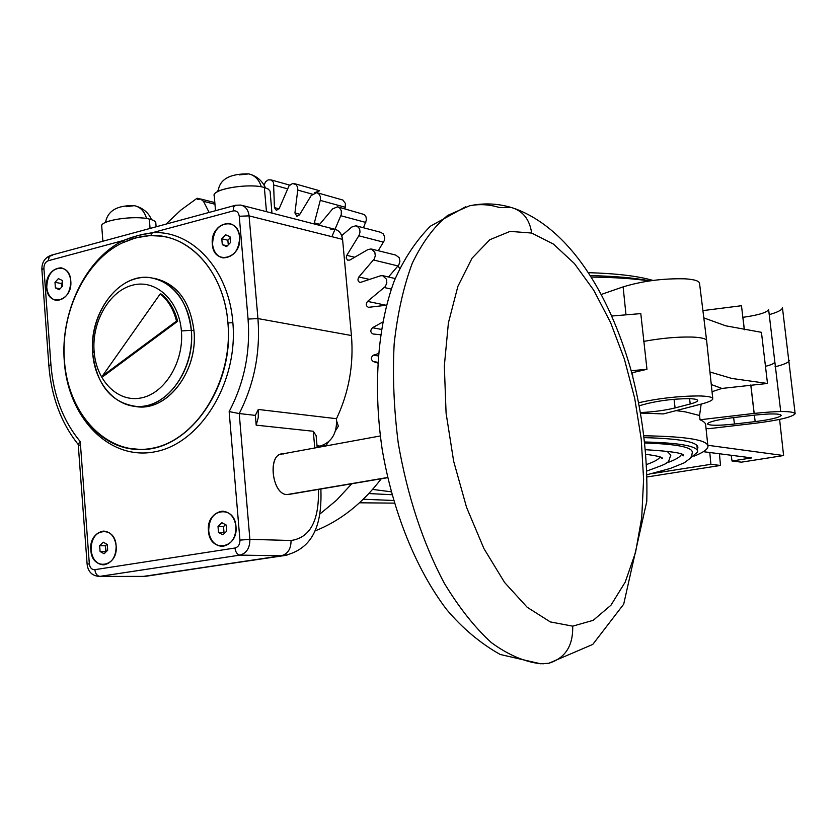<?xml version="1.0" encoding="UTF-8"?>
<svg xmlns="http://www.w3.org/2000/svg" width="837" height="837" viewBox="0 0 837 837"><rect width="100%" height="100%" fill="white"/><g stroke="black" fill="none" stroke-linecap="round" stroke-linejoin="round"><path stroke-width="1.26" d="M62.409 282.362L61.373 283.492L61.645 287.122L61.373 283.492L62.409 282.362M515.079 208.695C569.934 229.233 608.855 293.609 630.659 368.866C642.565 413.154 647.932 457.347 646.771 501.468L623.691 604.199L592.774 644.417L548.769 663.27C565.216 658.259 573.199 645.882 572.696 626.16L593.203 620.322L610.926 605.245L625.197 582.144L635.555 552.42L641.728 517.601L643.601 479.266L641.226 439.017L634.728 398.433L624.371 359.063L610.529 322.444L593.674 290.115L574.402 263.54L553.445 244.101L531.673 233.052L510.099 231.378L489.833 239.706L472.058 258.183L457.902 286.306L448.402 322.873L444.332 365.968L446.079 413.08L453.654 461.239L466.565 507.379L483.943 548.612L504.606 582.5L527.195 607.275L550.317 621.922L572.696 626.16C573.199 645.882 565.216 658.259 548.769 663.27L540.503 663.751C524.454 661.868 508.059 654.816 491.319 642.586C474.694 627.394 458.99 607.536 444.175 583.023C422.675 542.345 407.368 495.766 398.276 443.307C393.871 408.937 392.501 375.771 394.164 343.808C397.544 313.341 403.601 286.442 412.327 263.121C422.361 242.364 434.162 226.461 447.711 215.391L469.442 205.839C479.339 203.809 489.415 204.406 499.668 207.597L510.978 207.398C522.707 210.642 529.601 219.189 531.673 233.052C529.601 219.189 522.707 210.642 510.978 207.398C497.272 203.381 483.43 202.868 469.442 205.839L447.711 215.391C434.162 226.461 422.361 242.364 412.327 263.121C403.601 286.442 397.544 313.341 394.164 343.808C392.501 375.771 393.871 408.937 398.276 443.307C407.368 495.766 422.675 542.345 444.175 583.023C458.99 607.536 474.694 627.394 491.319 642.586C508.059 654.816 524.454 661.868 540.503 663.751L548.769 663.27L540.503 663.751L500.181 654.471C480.323 643.297 462.453 628.284 446.55 609.43C415.633 568.689 392.668 510.957 382.174 449.323C373.093 387.531 377.288 327.047 394.196 281.075C403.685 259.303 415.748 241.004 430.406 226.189L465.675 206.77M317.024 445.797L320.111 446.09L318.133 447.366L319.054 446.247L317.045 446.058L320.111 446.09C331.714 442.365 337.185 433.242 336.505 418.699L258.288 409.46L255.348 415.382L256.185 425.154L313.289 431.264L314.775 447.983L313.289 431.264L256.185 425.154L258.277 417.464L258.288 409.46L255.348 415.382L239.236 413.551C254.249 384.037 260.485 352.377 257.942 318.573L248.066 319.075C250.504 352.168 244.205 383.001 229.15 411.584L239.937 540.116L249.876 539.363L239.236 413.551L255.348 415.382L256.185 425.154L258.277 417.464L258.288 409.46L336.505 418.699C337.185 433.242 331.714 442.365 320.111 446.09L317.024 445.797M227.926 322.956C224.515 276.963 195.576 240.386 161.321 236.16L149.938 235.584L141.788 236.473L131.639 239.047L121.668 243.18C85.081 261.134 60.452 312.661 64.449 360.621C67.431 409.942 100.513 450.222 140.208 449.448C188.409 451.405 234.642 386.778 227.926 322.956L232.864 322.705C229.056 269.681 192.165 230.008 152.365 232.707L150.691 235.563L152.365 232.707L233.178 210.934L152.365 232.707C192.165 230.008 229.056 269.681 232.864 322.705L227.926 322.956C224.253 271.544 188.545 233.021 149.938 235.584L135.604 237.802L121.668 243.18C85.081 261.134 60.452 312.661 64.449 360.621C68.079 415.215 107.963 456.918 152.125 448.276C196.339 440.513 233.178 381.086 227.926 322.956M64.303 361.49C68.027 417.684 109.082 460.685 154.636 451.854C200.231 443.913 238.304 382.655 232.864 322.705C238.304 382.655 200.231 443.913 154.636 451.854C109.082 460.685 68.027 417.684 64.303 361.49L64.303 361.49C60.191 312.117 85.52 259.083 123.217 240.554L137.686 235.563L152.365 232.707L141.871 234.527L131.44 237.446L123.217 240.554L123.133 242.458L123.217 240.554C85.52 259.083 60.191 312.117 64.303 361.49M105.504 222.454C107.711 210.736 117.306 205.138 134.297 205.672C140.323 206.927 144.414 211.217 146.58 218.541C144.414 211.217 140.323 206.927 134.297 205.672L126.209 206.676M218.143 191.37C219.43 179.421 229.641 173.594 248.767 173.887C254.887 175.351 259.072 179.662 261.343 186.839C259.072 179.662 254.887 175.351 248.767 173.887L239.277 174.902M543.516 663.762L542.209 663.72L543.516 663.762M572.696 626.16L550.317 621.922L527.195 607.275L504.606 582.5L483.943 548.612L466.565 507.379L453.654 461.239L446.079 413.08L444.332 365.968L448.402 322.873L457.902 286.306L472.058 258.183L489.833 239.706L510.099 231.378L531.673 233.052L553.445 244.101L574.402 263.54L593.674 290.115L610.529 322.444L624.371 359.063L634.728 398.433L641.226 439.017L643.601 479.266L641.728 517.601L635.555 552.42L625.197 582.144L610.926 605.245L593.203 620.322L572.696 626.16M283.502 453.978C267.495 451.488 271.198 494.636 287.039 494.573L387.615 477.498L287.039 494.573C272.151 494.772 267.202 454.543 282.017 453.999L380.27 435.962M78.228 444.426L80.237 441.57L89.318 563.772L87.121 564.326C88.052 571.849 92.154 575.887 99.415 576.442L239.926 555.109L281.263 555.789C287.834 553.968 291.088 548.873 291.046 540.493C310.067 537.814 319.211 520.781 318.458 489.415C319.211 520.781 310.067 537.814 291.046 540.493L249.876 539.363L239.937 540.116C239.957 544.437 238.304 547.063 234.967 548.015C235.595 552.274 237.248 554.649 239.926 555.109L281.263 555.789L143.127 576.452L99.906 576.379C97.113 575.971 95.418 573.732 94.843 569.673C91.756 569.735 89.915 567.768 89.318 563.772L80.237 441.57C63.162 420.948 53.401 395.326 50.931 364.691L43.922 268.415C43.922 264.471 45.365 261.918 48.253 260.746L123.217 240.554L48.253 260.746L49.352 256.384L52.365 255.264M320.885 489.007C321.9 519.327 316.47 548.863 283.209 555.747L142.646 576.505L99.415 576.442L145.167 576.379L281.263 555.789C287.834 553.968 291.088 548.873 291.046 540.493L249.876 539.363L239.236 413.551L229.15 411.584C244.205 383.001 250.504 352.168 248.066 319.075L239.256 216.26C238.566 212.221 236.547 210.453 233.178 210.934L233.68 207.137L235.657 205.243L233.68 207.137L233.178 210.934C236.547 210.453 238.566 212.221 239.256 216.26L249.081 215.873L342.574 239.372L351.435 335.522C353.852 364.775 348.883 392.49 336.505 418.699C348.883 392.49 353.852 364.775 351.435 335.522L257.942 318.573L249.081 215.873C248.296 209.825 245.513 206.226 240.763 205.065L235.657 205.243L240.763 205.065C245.513 206.226 248.296 209.825 249.081 215.873L342.574 239.372L351.435 335.522L257.942 318.573L249.081 215.873L239.256 216.26L248.066 319.075L257.942 318.573C260.485 352.377 254.249 384.037 239.236 413.551L229.15 411.584L239.937 540.116C239.957 544.437 238.304 547.063 234.967 548.015L94.843 569.673C91.756 569.735 89.915 567.768 89.318 563.772L87.121 564.326L78.207 444.06L80.237 441.57C63.162 420.948 53.401 395.326 50.931 364.691L48.86 365.612C51.298 396.612 61.091 422.905 78.239 444.51M239.926 555.109C246.601 553.236 249.918 547.994 249.876 539.363C249.918 547.994 246.601 553.236 239.926 555.109C237.248 554.649 235.595 552.274 234.967 548.015L94.843 569.673C95.418 573.732 97.113 575.971 99.906 576.379L239.926 555.109M222.234 511.198L223.144 511.187C213.707 512.37 208.894 518.971 208.706 530.982L208.476 530.972C205.923 508.833 234.684 503.895 235.982 526.525C238.472 548.988 209.564 553.393 208.476 530.972L208.706 530.982C210.024 540.252 214.398 545.368 221.795 546.352C214.398 545.368 210.024 540.252 208.706 530.982C208.779 519.536 213.289 512.945 222.234 511.198L222.014 511.187C229.819 511.648 234.475 516.764 235.982 526.525C235.929 537.846 231.504 544.448 222.726 546.331C214.743 545.996 209.993 540.88 208.476 530.972C208.559 519.526 213.069 512.935 222.014 511.187M229.244 223.479L229.966 223.615C219.043 223.521 213.247 230.395 212.546 244.216L212.326 244.174C209.794 222.684 238.336 215.004 239.633 237.08C242.102 258.884 213.414 266.072 212.326 244.174L212.546 244.216C213.456 251.56 216.752 256.08 222.454 257.775C216.752 256.08 213.456 251.56 212.546 244.216C213.1 230.876 218.666 223.96 229.244 223.479L229.024 223.427C235.082 224.818 238.618 229.369 239.633 237.08C239.1 250.305 233.628 257.241 223.197 257.901C216.971 256.593 213.351 252.01 212.326 244.174C212.88 230.824 218.447 223.908 229.024 223.427M103.223 531.108C95.062 532.813 90.93 539.112 90.835 550.014C88.565 528.733 115.046 524.192 116.144 545.912C118.352 567.496 91.746 571.545 90.835 550.014L91.055 550.014C92.269 559.032 96.328 563.981 103.233 564.87C96.328 563.981 92.269 559.032 91.055 550.014C91.16 539.112 95.292 532.813 103.453 531.118L103.223 531.108C110.463 531.516 114.774 536.454 116.144 545.912C116.061 556.72 112.001 563.029 103.976 564.839C96.579 564.525 92.206 559.587 90.835 550.014L91.055 550.014C91.254 538.651 95.617 532.342 104.175 531.097M46.516 287.258C44.382 266.93 69.764 260.098 70.789 280.95C72.871 301.582 47.364 307.964 46.516 287.258L46.746 287.3C47.583 294.603 50.701 298.966 56.1 300.389C50.701 298.966 47.583 294.603 46.746 287.3C47.196 275.143 51.978 268.667 61.059 267.861L61.603 267.934C52.25 268.311 47.301 274.766 46.746 287.3L46.516 287.258C46.966 275.101 51.748 268.625 60.829 267.819C66.531 268.939 69.848 273.312 70.789 280.95C70.35 293.034 65.642 299.531 56.654 300.452C50.827 299.405 47.447 295.001 46.516 287.258M80.038 445.389L78.28 444.573M283.209 555.747L286.945 555.213L283.209 555.747M142.646 576.505L141.317 576.505L142.646 576.505M50.931 364.691L48.86 365.612L41.881 269.524L43.922 268.415L50.931 364.691M41.892 269.734L43.922 268.415C43.922 264.471 45.365 261.918 48.253 260.746L48.87 257.147L51.005 255.285C44.769 257.744 41.724 262.494 41.881 269.524L41.892 269.734M330.803 229.338C337.28 228.47 341.203 231.807 342.574 239.372C341.789 233.701 339.1 230.311 334.497 229.181L242.06 205.4M264.356 187.509C249.039 182.728 210.495 189.361 214.272 196.046L214.199 195.094C213.958 188.555 250.064 183.062 264.356 187.509L266.469 211.677L264.356 187.509L268.363 189.141L270.069 191.139L271.962 213.09M149.321 219.074C133.763 214.963 98.253 220.706 101.769 226.701L101.695 225.802C101.643 219.985 134.841 215.266 149.321 219.074L150.064 228.438L149.321 219.074C153.893 220.183 156.069 221.627 155.839 223.395L156.121 226.796M137.278 406.573C111.729 403.371 96.862 385.564 92.687 353.162C88.743 313.509 118.812 273.008 150.043 277.602C173.426 282.069 187.185 299.625 191.317 330.27C188.649 295.524 162.336 271.554 136.169 278.595C109.95 285.124 89.998 319.839 92.687 353.162L94.1 351.289C96.161 380.971 118.038 402.984 141.516 397.857C165.025 393.181 184.088 361.636 181.399 330.981C179.066 300.253 155.86 278.962 132.675 285.135C109.448 290.868 91.704 321.69 94.1 351.289C96.161 380.971 118.038 402.984 141.516 397.857C165.025 393.181 184.088 361.636 181.399 330.981L191.317 330.27L181.399 330.981C179.066 300.253 155.86 278.962 132.675 285.135C109.448 290.868 91.704 321.69 94.1 351.289L92.687 353.162C94.999 386.568 119.628 411.459 146.172 405.757C172.746 400.567 194.372 364.932 191.317 330.27L193.975 330.72C190.062 301.006 176.848 283.555 154.343 278.344C176.848 283.555 190.062 301.006 193.975 330.72C198.359 371.827 166.218 412.536 135.448 406.479L137.278 406.573C166.887 408.561 195.366 369.148 191.317 330.27L193.975 330.72C198.024 369.515 169.576 408.864 139.988 406.876M149.938 235.584L135.604 237.802L121.668 243.18L135.699 237.823L149.938 235.584M161.342 294.111C169.231 300.514 174.661 309.575 177.632 321.293L103.558 376.127L102.407 375.98L176.513 321.094L177.632 321.293L103.558 376.127L102.407 375.98L176.513 321.094C173.541 309.376 168.111 300.305 160.212 293.902L102.407 375.98L160.212 293.902L161.342 294.111L160.212 293.902C168.111 300.305 173.541 309.376 176.513 321.094L177.632 321.293C174.661 309.575 169.231 300.514 161.342 294.111M317.181 447.544L316.114 435.617L313.289 431.264M226.764 531.118L222.883 534.812L218.52 532.447L218.018 526.41L221.889 522.727L226.262 525.071L226.764 531.118L222.883 534.812L218.52 532.447L218.018 526.41L221.889 522.727L226.262 525.071L226.764 531.118M224.013 532.625L218.52 532.447L224.013 532.625L223.51 526.609L218.018 526.41L223.51 526.609L225.54 524.684L223.51 526.609L224.013 532.625M230.489 242.573L226.628 246.58L222.297 244.686L221.795 238.817L225.634 234.81L229.987 236.683L230.489 242.573L226.628 246.58L222.297 244.686L221.795 238.817L225.634 234.81L229.987 236.683L230.489 242.573M227.34 245.837L222.297 244.686L227.34 245.837M228.271 244.875L227.873 240.219L221.795 238.817L227.873 240.219L230.091 237.917L227.873 240.219L228.271 244.875M107.241 544.458L107.68 550.265L104.102 553.78L100.084 551.489L99.655 545.693L103.223 542.177L107.241 544.458L107.68 550.265L104.102 553.78L100.084 551.489L99.655 545.693L103.223 542.177L107.241 544.458M106.916 544.27L105.347 545.808L105.776 551.583L100.084 551.489L106.132 551.792L105.347 545.808L99.655 545.693L105.347 545.808L106.916 544.27M62.262 280.437L62.681 286.003L59.239 289.728L55.399 287.886L54.991 282.331L58.412 278.606L62.262 280.437L62.681 286.003L59.239 289.728L55.399 287.886L54.991 282.331L58.412 278.606L62.262 280.437M54.991 282.331L61.373 283.492L54.991 282.331M60.159 288.734L55.399 287.886L60.159 288.734M707.485 423.972L707.464 423.794C709.075 421.712 717.602 419.672 733.055 417.663L754.336 415.162C770.615 413.468 779.582 413.52 781.224 415.33L781.214 415.372C779.488 417.527 770.793 419.609 755.152 421.607L734.415 424.035C718.659 425.698 709.682 425.677 707.485 423.972M765.321 366.365C771.149 364.901 774.183 363.561 774.424 362.348L774.424 362.295M742.848 317.338L742.921 317.328C758.406 315.13 766.974 312.546 768.628 309.575L768.628 309.512M703.812 317.882L725.773 325.823L761.44 332.32L767.498 383.461L731.883 378.46L709.943 371.994M639.29 405.715L647.388 403.549C660.32 400.452 673.942 398.82 688.265 398.663C694.532 398.768 697.671 399.416 697.692 400.578C697.472 401.593 694.982 402.723 690.211 403.989L675.093 407.933C664.923 410.402 653.404 411.94 640.546 412.557M711.272 384.539L721.912 388.431L712.036 391.706M701.155 404.114L699.565 415.508L700.025 419.776C704.105 421.492 706.009 423.428 705.737 425.583L707.82 445.399M314.084 223.929L320.425 199.75L320.362 196.59L318.688 193.629L316.7 192.625L311.207 195.523L299.51 214.858L296.853 216.291L294.927 212.975L297.815 189.465L297.522 187.007L296.089 184.611L292.584 183.491L289.016 185.824L279.255 208.455L276.377 210.369L274.452 207.628L273.521 182.424L271.24 179.986L268.269 179.829L265.559 181.817L264.063 185.082M317.286 192.782L342.95 200.074L345.472 203.579L344.97 208.852M331.891 236.683L341.287 214.513L341.297 210.694L339.529 207.764L337.562 206.823L332.676 208.831L318.96 225.184M338.179 206.99L364.451 214.596L366.02 216.909L366.407 219.953L363.488 227.769M386.422 305.233L368.5 307.336C365.926 306.07 365.612 304.093 367.558 301.383L385.198 286.652L386.82 283.126L386.579 279.276L382.572 275.635L380.364 275.844L360.13 282.519C357.797 281.494 357.378 279.642 358.864 276.995L374.244 258.947L375.29 255.85L374.809 252.083L371.115 248.945L367.903 249.583L349.845 260.066L347.564 260.129L346.225 258.068L346.549 255.756L359.146 235.239L360.004 232.1L359.743 229.568L358.665 227.455L355.924 225.77L351.802 227.015L341.716 235.636M356.572 225.938L380.699 232.309L383.409 233.973L384.706 237.258L384.371 240.428L378.251 250.723M371.795 249.112L395.744 255.086L399.144 257.639L399.94 261.238L398.841 264.91L388.504 277.005M381.274 478.754C362.285 503.623 340.073 521.064 314.66 531.087M319.891 514.033L336.547 500.223L351.791 483.755M601.374 294.415L623.115 286.882C642.596 280.97 663.302 278.282 685.231 278.836C694.658 279.474 699.439 281.023 699.554 283.513L706.606 340.45M611.837 316.009L640.797 313.613L646.97 369.316L631.161 370.697M712.747 398.496L706.658 340.921C706.595 338.755 701.783 337.478 692.22 337.06C677.384 336.725 661.125 338.19 643.423 341.454M640.629 413.07L663.385 413.917L701.207 404.093C708.573 402.168 712.423 400.421 712.789 398.862C712.789 397.094 708.05 396.121 698.571 395.932C678.357 396.089 658.405 398.349 638.715 402.712M706.02 428.303L708.646 428.701L755.361 423.25C779.163 420.205 792.419 417.025 795.15 413.729L795.15 413.698C792.806 410.904 779.132 410.81 754.116 413.415L700.025 419.776M775.01 366.826C784.123 364.524 788.862 362.431 789.249 360.527L789.249 360.496M721.912 388.431L767.498 383.461M631.747 372.831L646.97 369.316M693.957 456.175C702.745 452.754 707.411 449.595 707.956 446.707C708.604 440.074 687.271 436.433 643.967 435.784M731.182 455.265L732.03 460.999L741.446 462.16L783.589 455.548L707.809 445.274M719.443 453.748L720.49 465.445L646.949 476.975M779.603 419.4L783.589 455.548M703.373 451.687L751.71 457.902L732.03 460.999M720.49 465.445L710.916 464.326L709.786 452.514M651.416 473.7L710.916 464.326M591.403 277.089C614.274 277.35 633.63 278.637 649.47 280.929M314.576 192.74L319.661 190.752M209.135 212.431L203.485 201.319L200.535 198.955L197.595 199.593L197.155 198.223L180.938 210.024L165.977 224.128M377.613 362.996L373.176 361.521C370.655 359.387 370.76 357.263 373.511 355.139L378.293 353.612M380.479 334.737L373.093 334.005C370.278 332.477 370.08 330.385 372.507 327.727L382.614 322.119M218.771 189.204L217.16 191.903M336.746 421.262L338.357 426.211L335.574 430.595M328.25 442.124L325.823 445.954M324.076 446.278L321.146 445.87M199.624 198.903L197.155 198.223M322.339 445.514L325.677 445.985M702.913 310.611L741.488 305.725L744.302 329.788M782.449 307.765L782.449 307.796C782.156 309.92 777.74 312.201 769.193 314.66M590.483 275.635C614.85 276.147 634.645 277.894 649.857 280.866M644.187 437.636C680.523 438.598 698.424 442.009 697.87 447.879L697.347 449.27M690.263 458.247L697.65 451.949C698.278 446.215 680.617 442.888 644.668 441.988M644.772 442.993C677.081 444.049 692.91 447.251 692.283 452.597L691.665 455.966L690.106 458.435L684.206 462.84L670.395 468.427L646.896 474.778M665.98 463.185C675.344 459.942 680.502 456.95 681.475 454.229M666.995 451.174L670.856 455.129C667.11 463.907 672.414 461.595 646.771 471.064M646.478 464.545C654.356 461.804 658.865 459.283 659.995 456.971M368.866 493.558L391.925 494.719M391.141 491.811L372.632 489.404M399.657 268.436L398.077 265.967L373.501 259.983M742.921 317.328L744.386 329.799M676.087 410.622L685.43 411.888L699.565 415.508M274.086 185.113L287.52 188.838M297.763 190.104L312.285 194.142L297.763 190.083M320.278 200.378L345.388 207.304M340.868 215.747L365.79 222.433M358.832 235.804L383.576 242.165M384.319 287.53L391.277 289.079M623.115 286.882L626.003 314.89M750.779 384.968L754.116 413.415M632.333 372.664L632.835 376.922M203.485 201.319L214.963 204.228M373.176 361.521L377.654 362.264M378.104 355.913L373.511 355.139M381.316 329.401L372.507 327.727M386.119 305.264L367.558 301.383M369.797 279.464L358.864 276.995M354.689 257.252L346.769 255.348M319.703 224.295L314.22 222.872M299.866 214.262L294.927 212.975M279.066 208.842L274.452 207.628M675.093 407.933L674.067 399.291M689.583 398.684L690.211 403.989M734.415 424.035L733.662 417.59M750.852 384.957L754.189 413.415M754.399 415.162L755.152 421.607M140.208 449.448L127.873 448.266M136.169 206.122C143.713 208.622 148.819 213.132 151.476 219.671M250.912 174.504C257.618 176.858 262.473 181.305 265.475 187.844M288.158 494.552L387.657 477.676M235.563 205.264L51.005 255.285M215.507 210.704L214.199 195.094M102.878 241.234L101.695 225.802M780.722 411.511L768.628 309.575M289.633 185.103L270.916 179.85M795.119 413.488L782.449 307.796M214.827 202.585L201.026 199.08M395.2 278.554L383.283 275.791M319.399 190.69L294.614 183.68M652.986 280.437C638.202 276.084 616.733 273.5 588.578 272.674M697.702 446.581L697.87 447.879M696.907 445.42L697.503 450.704M681.705 454.334L683.473 455.799C685.084 453.403 672.404 451.363 645.421 449.699M359.512 502.796L394.311 503.131M660.445 457.148L662.224 458.509C663.176 457.305 657.704 455.903 645.798 454.303M363.289 499.239L393.536 500.484"/></g></svg>
